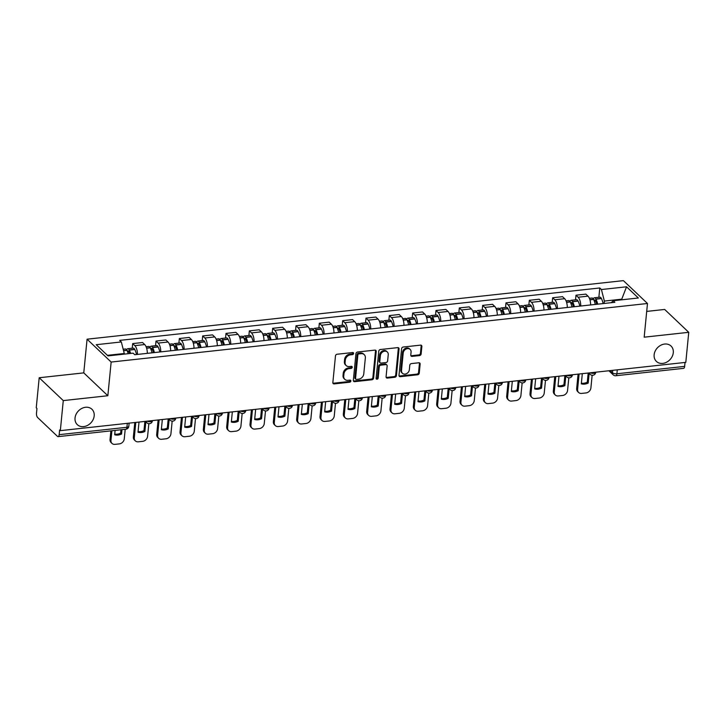 <?xml version="1.0" encoding="UTF-8"?>
<svg xmlns="http://www.w3.org/2000/svg" width="725" height="725" viewBox="0 0 725 725"><rect width="100%" height="100%" fill="white"/><g stroke="black" fill="none" stroke-linecap="round" stroke-linejoin="round"><path stroke-width="1.09" d="M353.61 353.465A1.142 0.924 133.5 0 0 352.685 352.54L337.089 354.244A1.631 1.323 133.5 0 0 335.476 355.884L332.857 382.573A1.631 1.323 133.5 0 0 334.18 383.897L349.776 382.193A1.142 0.924 133.5 0 0 349.985 380.118L347.964 380.335A5.211 4.232 133.5 0 1 344.846 379.374A5.211 4.232 133.5 0 1 343.732 376.103L343.949 373.882A5.211 4.232 133.5 0 1 349.115 368.626L351.136 368.409A1.142 0.924 133.5 0 0 351.335 366.333L349.314 366.551A5.211 4.232 133.5 0 1 346.197 365.581A5.211 4.232 133.5 0 1 345.082 362.319L345.299 360.098A5.211 4.232 133.5 0 1 350.465 354.842L352.486 354.616A1.142 0.924 133.5 0 0 353.61 353.465M346.197 365.581L345.49 364.92A5.211 4.232 133.5 0 1 344.384 361.648L344.602 359.428A5.211 4.232 133.5 0 1 349.767 354.172L351.779 353.954A1.142 0.924 133.5 0 0 352.903 352.54M332.929 383.181A1.631 1.323 133.5 0 0 333.482 383.226L349.078 381.522A1.142 0.924 133.5 0 0 350.202 380.118M344.846 379.374L344.139 378.704A5.211 4.232 133.5 0 1 343.034 375.441L343.251 373.212A5.211 4.232 133.5 0 1 348.408 367.956L350.429 367.738A1.142 0.924 133.5 0 0 351.553 366.324M654.14 354.761A10.612 8.618 133.5 0 0 656.406 361.422A10.612 8.618 133.5 0 0 666.601 362.201A10.612 8.618 133.5 0 0 673.289 352.676A10.612 8.618 133.5 0 0 671.024 346.015A10.612 8.618 133.5 0 0 660.828 345.236A10.612 8.618 133.5 0 0 654.14 354.761M75.037 417.99A10.612 8.618 133.5 0 0 77.303 424.642A10.612 8.618 133.5 0 0 87.489 425.43A10.612 8.618 133.5 0 0 94.177 415.905A10.612 8.618 133.5 0 0 91.921 409.244A10.612 8.618 133.5 0 0 81.726 408.465A10.612 8.618 133.5 0 0 75.037 417.99M419.521 355.585A1.631 1.323 133.5 0 0 421.134 353.945L421.868 346.459A1.631 1.323 133.5 0 0 420.545 345.136L403.227 347.021A1.631 1.323 133.5 0 0 401.614 348.671L398.995 375.351A1.631 1.323 133.5 0 0 400.318 376.674L417.645 374.78A1.631 1.323 133.5 0 0 419.258 373.139L420.138 364.095A1.631 1.323 133.5 0 0 418.823 362.772L411.401 363.587A1.631 1.323 133.5 0 0 409.788 365.228L409.353 369.714A4.359 3.534 133.5 0 1 406.607 373.62A4.359 3.534 133.5 0 1 402.429 373.303A4.359 3.534 133.5 0 1 401.496 370.566L403.218 353.002A4.359 3.534 133.5 0 1 405.964 349.097A4.359 3.534 133.5 0 1 410.151 349.414A4.359 3.534 133.5 0 1 411.075 352.142L410.785 355.069A1.631 1.323 133.5 0 0 412.108 356.392L419.521 355.585L418.823 354.915A1.631 1.323 133.5 0 0 420.437 353.274L421.171 345.789A1.631 1.323 133.5 0 0 421.098 345.182M107.844 395.732L83.765 372.877L39.195 377.743L63.274 400.599L107.844 395.732L111.152 362.056L647.479 303.494L644.181 337.179L688.75 332.313L685.805 362.364L60.329 430.65L59.631 429.988L59.169 434.665L126.92 427.27A3.317 1.341 5.6 0 0 128.814 426.264L129.123 423.146M63.274 400.599L60.329 430.65M376.212 351.444A1.631 1.323 133.5 0 0 374.888 350.121L357.57 352.006A1.631 1.323 133.5 0 0 355.957 353.655L353.338 380.335A1.631 1.323 133.5 0 0 354.661 381.658L371.988 379.764A1.631 1.323 133.5 0 0 373.602 378.124L376.212 351.444L375.514 350.773A1.631 1.323 133.5 0 0 375.441 350.166M380.398 349.513L397.717 347.628A1.631 1.323 133.5 0 1 399.04 348.952L396.43 375.632A1.631 1.323 133.5 0 1 394.817 377.272L387.404 378.087A1.631 1.323 133.5 0 1 386.081 376.764L387.141 365.944A1.631 1.323 133.5 0 0 385.818 364.621L380.897 365.155A1.631 1.323 133.5 0 0 379.284 366.796L378.178 378.06A1.142 0.924 133.5 0 1 376.121 378.287L378.785 351.163A1.631 1.323 133.5 0 1 380.398 349.513M39.195 377.743L36.25 407.794L36.948 408.465L36.495 413.141A3.317 1.396 -96.2 0 0 37.6 417.5L57.465 436.359A3.317 1.396 -96.2 0 0 58.127 436.631A3.317 1.396 -96.2 0 0 59.169 434.665M83.765 372.877L87.073 339.191L623.4 280.638L647.479 303.494M688.75 332.313L664.671 309.448L646.709 311.415M685.025 362.446L684.645 366.379A3.317 1.396 83.8 0 1 683.603 368.345L615.842 375.74A3.317 1.396 -96.2 0 0 616.893 373.774L684.645 366.379M147.311 353.347A7.631 3.217 -96.2 0 0 144.692 344.556L134.823 345.635A7.631 3.217 83.8 0 1 137.442 354.425M134.823 345.635L132.684 343.605L132.231 348.227M144.692 344.556L142.553 342.526L132.684 343.605M155.558 345.68L156.011 341.058L158.159 343.088A7.631 3.217 83.8 0 1 160.769 351.879M170.647 350.8A7.631 3.217 -96.2 0 0 168.028 342.01L165.88 339.98L156.011 341.058M178.894 343.133L179.347 338.512L181.486 340.542A7.631 3.217 83.8 0 1 184.105 349.332M193.974 348.254A7.631 3.217 -96.2 0 0 191.355 339.463L189.216 337.433L179.347 338.512M202.221 340.587L202.674 335.956L204.822 337.995A7.631 3.217 83.8 0 1 207.432 346.786M217.31 345.707A7.631 3.217 -96.2 0 0 214.691 336.917L212.552 334.887L202.674 335.956M225.557 338.031L226.01 333.409L228.148 335.448A7.631 3.217 83.8 0 1 230.767 344.239M240.637 343.161A7.631 3.217 -96.2 0 0 238.017 334.37L235.879 332.331L226.01 333.409M248.883 335.485L249.337 330.863L251.484 332.902A7.631 3.217 83.8 0 1 254.094 341.692M263.972 340.614A7.631 3.217 -96.2 0 0 261.353 331.823L259.215 329.784L249.337 330.863M272.219 332.938L272.673 328.316L274.811 330.346A7.631 3.217 83.8 0 1 277.43 339.146M287.299 338.067A7.631 3.217 -96.2 0 0 284.689 329.277L282.542 327.238L272.673 328.316M295.555 330.392L296.008 325.77L298.147 327.8A7.631 3.217 83.8 0 1 300.766 336.599M310.635 335.521A7.631 3.217 -96.2 0 0 308.016 326.721L305.877 324.691L296.008 325.77M318.882 327.845L319.335 323.223L321.474 325.253A7.631 3.217 83.8 0 1 324.093 334.053M333.962 332.974A7.631 3.217 -96.2 0 0 331.352 324.175L329.204 322.145L319.335 323.223M342.218 325.298L342.671 320.677L344.81 322.707A7.631 3.217 83.8 0 1 347.429 331.497M357.298 330.428A7.631 3.217 -96.2 0 0 354.679 321.628L352.54 319.598L342.671 320.677M365.545 322.752L365.998 318.13L368.137 320.16A7.631 3.217 83.8 0 1 370.756 328.951M380.625 327.872A7.631 3.217 -96.2 0 0 378.015 319.082L375.867 317.052L365.998 318.13M388.881 320.205L389.334 315.583L391.473 317.613A7.631 3.217 83.8 0 1 394.092 326.404M403.961 325.326A7.631 3.217 -96.2 0 0 401.342 316.535L399.203 314.505L389.334 315.583M412.208 317.659L412.661 313.037L414.809 315.067A7.631 3.217 83.8 0 1 417.419 323.858M427.297 322.779A7.631 3.217 -96.2 0 0 424.678 313.988L422.539 311.958L412.661 313.037M435.544 315.112L435.997 310.49L438.136 312.52A7.631 3.217 83.8 0 1 440.755 321.311M450.624 320.233A7.631 3.217 -96.2 0 0 448.005 311.442L445.866 309.412L435.997 310.49M458.871 312.566L459.324 307.935L461.472 309.974A7.631 3.217 83.8 0 1 464.082 318.764M473.96 317.686A7.631 3.217 -96.2 0 0 471.341 308.895L469.202 306.865L459.324 307.935M482.207 310.01L482.66 305.388L484.798 307.427A7.631 3.217 83.8 0 1 487.418 316.218M497.287 315.139A7.631 3.217 -96.2 0 0 494.668 306.349L492.529 304.31L482.66 305.388M505.533 307.463L505.996 302.842L508.134 304.881A7.631 3.217 83.8 0 1 510.753 313.671M520.623 312.593A7.631 3.217 -96.2 0 0 518.003 303.802L515.865 301.763L505.996 302.842M528.869 304.917L529.322 300.295L531.461 302.325A7.631 3.217 83.8 0 1 534.08 311.125M543.949 310.046A7.631 3.217 -96.2 0 0 541.339 301.256L539.192 299.217L529.322 300.295M552.205 302.37L552.658 297.748L554.797 299.778A7.631 3.217 83.8 0 1 557.416 308.578M567.285 307.5A7.631 3.217 -96.2 0 0 564.666 298.7L562.528 296.67L552.658 297.748M575.532 299.824L575.985 295.202L578.124 297.232A7.631 3.217 83.8 0 1 580.743 306.032M590.612 304.953A7.631 3.217 -96.2 0 0 588.002 296.153L585.854 294.123L575.985 295.202M124.202 354.126L124.265 353.492L107.409 355.332M622.159 299.76L621.561 299.198L604.36 301.074L601.424 289.538L626.554 286.792L638.344 297.993L613.223 300.739L614.873 302.298L134.778 354.715L133.128 353.157L107.998 355.893L96.207 344.701L121.329 341.955L124.265 353.492M601.424 289.538L599.774 287.97L119.679 340.388L121.329 341.955M111.152 362.056L87.073 339.191M621.497 299.833L626.554 286.792M604.36 301.074L604.124 303.476M598.868 297.277L599.774 287.97M613.223 300.739L611.248 302.697M353.41 380.942A1.631 1.323 133.5 0 0 353.963 380.987L371.282 379.103A1.631 1.323 133.5 0 0 372.895 377.453L375.514 350.773M358.984 353.909A1.142 0.924 133.5 0 0 357.851 355.06L355.558 378.477A1.142 0.924 133.5 0 0 356.483 379.411L358.612 379.175A5.211 4.232 133.5 0 0 363.769 373.919L365.346 357.905A5.211 4.232 133.5 0 0 364.231 354.643A5.211 4.232 133.5 0 0 361.113 353.673L358.984 353.909L358.277 353.238A1.142 0.924 133.5 0 0 357.153 354.389L357.851 355.06M355.794 379.193L355.096 378.532A1.142 0.924 133.5 0 1 354.851 377.816L357.153 354.389M364.231 354.643L363.533 353.972A5.211 4.232 133.5 0 0 360.407 353.012L361.113 353.673M358.277 353.238L360.407 353.012M386.153 377.362A1.631 1.323 133.5 0 0 386.697 377.417L394.11 376.61A1.631 1.323 133.5 0 0 395.723 374.961L398.342 348.281A1.631 1.323 133.5 0 0 398.27 347.674M386.788 364.92L386.09 364.249A1.631 1.323 133.5 0 0 385.111 363.95L380.199 364.485A1.631 1.323 133.5 0 0 378.586 366.134L377.48 377.399L378.178 378.06M376.13 378.55A1.142 0.924 133.5 0 0 377.48 377.399M388.237 354.706A4.359 3.534 133.5 0 0 387.313 351.978A4.359 3.534 133.5 0 0 383.126 351.661A4.359 3.534 133.5 0 0 380.389 355.567L379.782 361.757A1.631 1.323 133.5 0 0 381.096 363.08L386.017 362.545A1.631 1.323 133.5 0 0 387.63 360.896L388.237 354.706M387.313 351.978L386.606 351.317A4.359 3.534 133.5 0 0 382.428 350.991A4.359 3.534 133.5 0 0 379.683 354.906L380.389 355.567M380.127 362.781L379.42 362.11A1.631 1.323 133.5 0 1 379.075 361.086L379.683 354.906M410.858 355.676A1.631 1.323 133.5 0 0 411.41 355.73L418.823 354.915M410.151 349.414L409.444 348.743A4.359 3.534 133.5 0 0 405.266 348.426A4.359 3.534 133.5 0 0 402.52 352.332L403.218 353.002M402.429 373.303L401.722 372.632A4.359 3.534 133.5 0 1 400.798 369.904L402.52 352.332M399.067 375.958A1.631 1.323 133.5 0 0 399.62 376.003L416.938 374.118A1.631 1.323 133.5 0 0 418.552 372.469L419.44 363.433A1.631 1.323 133.5 0 0 419.367 362.826M127.464 351.543A2.03 0.852 83.8 0 1 128.017 350.855A2.03 0.852 83.8 0 1 128.715 351.453L128.805 351.616A10.449 4.404 83.8 0 1 129.612 353.537M130.618 353.428A12.606 5.311 -96.2 0 0 129.322 350.112L129.231 349.939A4.187 1.767 -96.2 0 0 127.781 348.707A4.187 1.767 -96.2 0 0 126.703 349.958M136.517 354.525A12.606 5.311 -96.2 0 0 134.778 349.513L134.696 349.35A4.187 1.767 -96.2 0 0 133.237 348.118L127.781 348.707M123.177 349.214L125.389 348.97A4.187 1.767 83.8 0 1 126.839 350.202L126.929 350.374A12.606 5.311 83.8 0 1 128.225 353.691M110.88 430.877L110.037 439.459A4.975 4.042 133.5 0 0 111.097 442.576L112.012 443.437A4.975 4.042 133.5 0 0 114.994 444.362L119.335 443.89A4.975 4.042 -46.5 0 0 124.265 438.87L125.198 429.309M121.981 429.662L121.555 434.021L120.649 433.151A10.286 8.356 -46.5 0 1 114.74 434.139M120.649 433.151L120.975 429.771M112.012 443.437A4.975 4.042 133.5 0 1 110.952 440.32L111.895 430.768M121.555 434.021A10.286 8.356 -46.5 0 1 114.677 434.773L115.103 430.414M150.8 348.997A2.03 0.852 83.8 0 1 151.344 348.308A2.03 0.852 83.8 0 1 152.051 348.906L152.141 349.069A10.449 4.404 83.8 0 1 153.446 352.676M154.389 352.577A12.606 5.311 -96.2 0 0 152.649 347.565L152.567 347.393A4.187 1.767 -96.2 0 0 151.108 346.16A4.187 1.767 -96.2 0 0 150.039 347.411M159.853 351.978A12.606 5.311 -96.2 0 0 158.113 346.967L158.023 346.795A4.187 1.767 -96.2 0 0 156.573 345.571L151.108 346.16M146.087 346.713L148.716 346.423A4.187 1.767 83.8 0 1 150.175 347.656L150.256 347.828A12.606 5.311 83.8 0 1 151.996 352.839M134.787 422.521L133.373 436.912A4.975 4.042 133.5 0 0 134.433 440.03L135.348 440.891A4.975 4.042 133.5 0 0 138.33 441.815L142.662 441.344A4.975 4.042 -46.5 0 0 147.592 436.323L148.833 423.672M145.834 421.805L144.891 431.475L143.976 430.605A10.286 8.356 -46.5 0 1 138.076 431.593M143.976 430.605L144.882 421.424M135.348 440.891A4.975 4.042 133.5 0 1 134.288 437.773L135.792 422.412M144.891 431.475A10.286 8.356 -46.5 0 1 138.013 432.227L139.01 422.059M174.127 346.45A2.03 0.852 83.8 0 1 174.68 345.762A2.03 0.852 83.8 0 1 175.387 346.36L175.468 346.523A10.449 4.404 83.8 0 1 176.782 350.13M177.725 350.03A12.606 5.311 -96.2 0 0 175.985 345.018L175.894 344.846A4.187 1.767 -96.2 0 0 174.444 343.614A4.187 1.767 -96.2 0 0 173.375 344.864M183.18 349.432A12.606 5.311 -96.2 0 0 181.44 344.42L181.359 344.248A4.187 1.767 -96.2 0 0 179.9 343.016L174.444 343.614M169.423 344.167L172.052 343.877A4.187 1.767 83.8 0 1 173.502 345.109L173.592 345.281A12.606 5.311 83.8 0 1 175.332 350.293M158.113 419.974L156.7 434.357A4.975 4.042 133.5 0 0 157.769 437.483L158.675 438.344A4.975 4.042 133.5 0 0 161.657 439.268L165.998 438.797A4.975 4.042 -46.5 0 0 170.928 433.777L172.169 421.125M169.17 419.258L168.218 428.928L167.312 428.058A10.286 8.356 -46.5 0 1 161.403 429.037M167.312 428.058L168.209 418.878M158.675 438.344A4.975 4.042 133.5 0 1 157.615 435.227L159.119 419.866M168.218 428.928A10.286 8.356 -46.5 0 1 161.34 429.68L162.337 419.512M197.463 343.904A2.03 0.852 83.8 0 1 198.007 343.215A2.03 0.852 83.8 0 1 198.713 343.813L198.804 343.976A10.449 4.404 83.8 0 1 200.109 347.583M201.052 347.483A12.606 5.311 -96.2 0 0 199.312 342.472L199.23 342.3A4.187 1.767 -96.2 0 0 197.78 341.067A4.187 1.767 -96.2 0 0 196.702 342.318M206.516 346.885A12.606 5.311 -96.2 0 0 204.776 341.874L204.686 341.702A4.187 1.767 -96.2 0 0 203.236 340.469L197.78 341.067M192.75 341.62L195.387 341.33A4.187 1.767 83.8 0 1 196.837 342.562L196.919 342.726A12.606 5.311 83.8 0 1 198.659 347.746M181.449 417.428L180.036 431.81A4.975 4.042 133.5 0 0 181.096 434.937L182.011 435.798A4.975 4.042 133.5 0 0 184.993 436.722L189.325 436.251A4.975 4.042 -46.5 0 0 194.264 431.23L195.496 418.579M192.506 416.712L191.554 426.382L190.639 425.512A10.286 8.356 -46.5 0 1 184.739 426.49M190.639 425.512L191.545 416.331M182.011 435.798A4.975 4.042 133.5 0 1 180.951 432.68L182.455 417.319M191.554 426.382A10.286 8.356 -46.5 0 1 184.676 427.134L185.672 416.966M220.799 341.357A2.03 0.852 83.8 0 1 221.343 340.668A2.03 0.852 83.8 0 1 222.049 341.267L222.131 341.43A10.449 4.404 83.8 0 1 223.445 345.037M224.387 344.937A12.606 5.311 -96.2 0 0 222.648 339.925L222.557 339.753A4.187 1.767 -96.2 0 0 221.107 338.521A4.187 1.767 -96.2 0 0 220.038 339.771M229.843 344.339A12.606 5.311 -96.2 0 0 228.103 339.327L228.022 339.155A4.187 1.767 -96.2 0 0 226.572 337.923L221.107 338.521M216.086 339.073L218.714 338.783A4.187 1.767 83.8 0 1 220.164 340.016L220.255 340.179A12.606 5.311 83.8 0 1 221.995 345.2M204.776 414.881L203.372 429.263A4.975 4.042 133.5 0 0 204.432 432.381L205.338 433.251A4.975 4.042 133.5 0 0 208.32 434.175L212.661 433.695A4.975 4.042 -46.5 0 0 217.591 428.674L218.832 416.032M215.833 414.165L214.89 423.835L213.975 422.965A10.286 8.356 -46.5 0 1 208.066 423.944M213.975 422.965L214.872 413.776M205.338 433.251A4.975 4.042 133.5 0 1 204.278 430.133L205.782 414.772M214.89 423.835A10.286 8.356 -46.5 0 1 208.002 424.578L208.999 414.419M244.126 338.811A2.03 0.852 83.8 0 1 244.678 338.113A2.03 0.852 83.8 0 1 245.376 338.711L245.467 338.883A10.449 4.404 83.8 0 1 246.772 342.49M247.714 342.39A12.606 5.311 -96.2 0 0 245.974 337.37L245.893 337.207A4.187 1.767 -96.2 0 0 244.443 335.974A4.187 1.767 -96.2 0 0 243.364 337.225M253.179 341.792A12.606 5.311 -96.2 0 0 251.439 336.781L251.348 336.608A4.187 1.767 -96.2 0 0 249.898 335.376L244.443 335.974M239.413 336.518L242.05 336.237A4.187 1.767 83.8 0 1 243.5 337.469L243.582 337.632A12.606 5.311 83.8 0 1 245.322 342.653M228.112 412.335L226.698 426.717A4.975 4.042 133.5 0 0 227.759 429.834L228.674 430.704A4.975 4.042 133.5 0 0 231.656 431.629L235.997 431.148A4.975 4.042 -46.5 0 0 240.927 426.128L242.159 413.486M239.168 411.619L238.217 421.279L237.302 420.418A10.286 8.356 -46.5 0 1 231.402 421.397M237.302 420.418L238.208 411.229M228.674 430.704A4.975 4.042 133.5 0 1 227.614 427.587L229.118 412.226M238.217 421.279A10.286 8.356 -46.5 0 1 231.338 422.032L232.335 411.873M267.462 336.264A2.03 0.852 83.8 0 1 268.005 335.566A2.03 0.852 83.8 0 1 268.712 336.164L268.794 336.337A10.449 4.404 83.8 0 1 270.108 339.943M271.05 339.844A12.606 5.311 -96.2 0 0 269.31 334.823L269.22 334.66A4.187 1.767 -96.2 0 0 267.77 333.428A4.187 1.767 -96.2 0 0 266.7 334.678M276.506 339.246A12.606 5.311 -96.2 0 0 274.766 334.234L274.684 334.062A4.187 1.767 -96.2 0 0 273.234 332.829L267.77 333.428M262.749 333.971L265.377 333.69A4.187 1.767 83.8 0 1 266.827 334.923L266.918 335.086A12.606 5.311 83.8 0 1 268.658 340.097M251.439 409.788L250.034 424.17A4.975 4.042 133.5 0 0 251.095 427.288L252.001 428.158A4.975 4.042 133.5 0 0 254.983 429.082L259.323 428.602A4.975 4.042 -46.5 0 0 264.253 423.581L265.495 410.939M262.495 409.072L261.553 418.733L260.638 417.872A10.286 8.356 -46.5 0 1 254.729 418.851M260.638 417.872L261.535 408.683M252.001 428.158A4.975 4.042 133.5 0 1 250.941 425.04L252.454 409.679M261.553 418.733A10.286 8.356 -46.5 0 1 254.665 419.485L255.662 409.326M290.788 333.718A2.03 0.852 83.8 0 1 291.341 333.02A2.03 0.852 83.8 0 1 292.039 333.618L292.13 333.79A10.449 4.404 83.8 0 1 293.444 337.397M294.386 337.288A12.606 5.311 -96.2 0 0 292.637 332.277L292.556 332.113A4.187 1.767 -96.2 0 0 291.106 330.881A4.187 1.767 -96.2 0 0 290.027 332.132M299.842 336.699A12.606 5.311 -96.2 0 0 298.102 331.678L298.011 331.515A4.187 1.767 -96.2 0 0 296.561 330.283L291.106 330.881M286.076 331.425L288.713 331.144A4.187 1.767 83.8 0 1 290.163 332.367L290.245 332.539A12.606 5.311 83.8 0 1 291.985 337.551M274.775 407.242L273.361 421.624A4.975 4.042 133.5 0 0 274.422 424.741L275.337 425.611A4.975 4.042 133.5 0 0 278.318 426.527L282.659 426.055A4.975 4.042 -46.5 0 0 287.589 421.035L288.831 408.392M285.831 406.526L284.88 416.186L283.964 415.325A10.286 8.356 -46.5 0 1 278.065 416.304M283.964 415.325L284.871 406.136M275.337 425.611A4.975 4.042 133.5 0 1 274.277 422.494L275.781 407.133M284.88 416.186A10.286 8.356 -46.5 0 1 278.001 416.938L278.998 406.779M314.124 331.171A2.03 0.852 83.8 0 1 314.668 330.473A2.03 0.852 83.8 0 1 315.375 331.071L315.457 331.243A10.449 4.404 83.8 0 1 316.771 334.85M317.713 334.742A12.606 5.311 -96.2 0 0 315.973 329.73L315.892 329.567A4.187 1.767 -96.2 0 0 314.433 328.334A4.187 1.767 -96.2 0 0 313.363 329.585M323.169 334.153A12.606 5.311 -96.2 0 0 321.429 329.132L321.347 328.969A4.187 1.767 -96.2 0 0 319.897 327.736L314.433 328.334M309.412 328.878L312.04 328.597A4.187 1.767 83.8 0 1 313.49 329.821L313.581 329.993A12.606 5.311 83.8 0 1 315.321 335.004M298.102 404.695L296.697 419.077A4.975 4.042 133.5 0 0 297.757 422.195L298.673 423.065A4.975 4.042 133.5 0 0 301.654 423.98L305.986 423.509A4.975 4.042 -46.5 0 0 310.916 418.488L312.158 405.846M309.158 403.97L308.216 413.64L307.3 412.779A10.286 8.356 -46.5 0 1 301.392 413.757M307.3 412.779L308.197 403.589M298.673 423.065A4.975 4.042 133.5 0 1 297.603 419.938L299.117 404.586M308.216 413.64A10.286 8.356 -46.5 0 1 301.337 414.392L302.334 404.233M337.451 328.624A2.03 0.852 83.8 0 1 338.004 327.927A2.03 0.852 83.8 0 1 338.702 328.525L338.792 328.697A10.449 4.404 83.8 0 1 340.107 332.304M341.049 332.195A12.606 5.311 -96.2 0 0 339.309 327.183L339.218 327.011A4.187 1.767 -96.2 0 0 337.768 325.788A4.187 1.767 -96.2 0 0 336.69 327.038M346.505 331.606A12.606 5.311 -96.2 0 0 344.765 326.585L344.674 326.422A4.187 1.767 -96.2 0 0 343.224 325.19L337.768 325.788M332.739 326.332L335.376 326.042A4.187 1.767 83.8 0 1 336.826 327.274L336.917 327.446A12.606 5.311 83.8 0 1 338.657 332.458M321.438 402.148L320.024 416.531A4.975 4.042 133.5 0 0 321.084 419.648L322 420.518A4.975 4.042 133.5 0 0 324.981 421.433L329.322 420.962A4.975 4.042 -46.5 0 0 334.252 415.942L335.494 403.29M332.494 401.423L331.542 411.093L330.636 410.223A10.286 8.356 -46.5 0 1 324.728 411.211M330.636 410.223L331.533 401.043M322 420.518A4.975 4.042 133.5 0 1 320.939 417.392L322.444 402.04M331.542 411.093A10.286 8.356 -46.5 0 1 324.664 411.845L325.661 401.686M360.787 326.069A2.03 0.852 83.8 0 1 361.331 325.38A2.03 0.852 83.8 0 1 362.038 325.978L362.119 326.15A10.449 4.404 83.8 0 1 363.433 329.757M364.376 329.648A12.606 5.311 -96.2 0 0 362.636 324.637L362.554 324.465A4.187 1.767 -96.2 0 0 361.095 323.232A4.187 1.767 -96.2 0 0 360.026 324.483M369.841 329.05A12.606 5.311 -96.2 0 0 368.101 324.039L368.01 323.876A4.187 1.767 -96.2 0 0 366.56 322.643L361.095 323.232M356.075 323.785L358.703 323.495A4.187 1.767 83.8 0 1 360.162 324.728L360.243 324.9A12.606 5.311 83.8 0 1 361.983 329.911M344.774 399.602L343.36 413.984A4.975 4.042 133.5 0 0 344.42 417.102L345.336 417.962A4.975 4.042 133.5 0 0 348.317 418.887L352.649 418.416A4.975 4.042 -46.5 0 0 357.579 413.395L358.821 400.744M355.821 398.877L354.878 408.547L353.963 407.677A10.286 8.356 -46.5 0 1 348.063 408.664M353.963 407.677L354.86 398.496M345.336 417.962A4.975 4.042 133.5 0 1 344.275 414.845L345.78 399.484M354.878 408.547A10.286 8.356 -46.5 0 1 348 409.299L348.997 399.14M384.114 323.522A2.03 0.852 83.8 0 1 384.667 322.833A2.03 0.852 83.8 0 1 385.374 323.432L385.455 323.595A10.449 4.404 83.8 0 1 386.769 327.202M387.712 327.102A12.606 5.311 -96.2 0 0 385.972 322.09L385.881 321.918A4.187 1.767 -96.2 0 0 384.431 320.686A4.187 1.767 -96.2 0 0 383.353 321.936M393.167 326.504A12.606 5.311 -96.2 0 0 391.428 321.492L391.346 321.329A4.187 1.767 -96.2 0 0 389.887 320.097L384.431 320.686M379.411 321.238L382.039 320.948A4.187 1.767 83.8 0 1 383.489 322.181L383.579 322.353A12.606 5.311 83.8 0 1 385.319 327.365M368.101 397.046L366.687 411.438A4.975 4.042 133.5 0 0 367.747 414.555L368.663 415.416A4.975 4.042 133.5 0 0 371.644 416.34L375.985 415.869A4.975 4.042 -46.5 0 0 380.915 410.848L382.157 398.197M379.157 396.33L378.205 406L377.299 405.13A10.286 8.356 -46.5 0 1 371.39 406.118M377.299 405.13L378.196 395.95M368.663 415.416A4.975 4.042 133.5 0 1 367.602 412.298L369.107 396.938M378.205 406A10.286 8.356 -46.5 0 1 371.327 406.752L372.324 396.593M407.45 320.976A2.03 0.852 83.8 0 1 407.994 320.287A2.03 0.852 83.8 0 1 408.701 320.885L408.791 321.048A10.449 4.404 83.8 0 1 410.096 324.655M411.039 324.555A12.606 5.311 -96.2 0 0 409.299 319.544L409.217 319.372A4.187 1.767 -96.2 0 0 407.767 318.139A4.187 1.767 -96.2 0 0 406.689 319.39M416.503 323.957A12.606 5.311 -96.2 0 0 414.763 318.946L414.673 318.773A4.187 1.767 -96.2 0 0 413.223 317.55L407.767 318.139M402.737 318.692L405.366 318.402A4.187 1.767 83.8 0 1 406.825 319.634L406.906 319.807A12.606 5.311 83.8 0 1 408.646 324.818M391.437 394.5L390.023 408.891A4.975 4.042 133.5 0 0 391.083 412.008L391.998 412.869A4.975 4.042 133.5 0 0 394.98 413.794L399.312 413.322A4.975 4.042 -46.5 0 0 404.251 408.302L405.483 395.651M402.493 393.784L401.541 403.453L400.626 402.583A10.286 8.356 -46.5 0 1 394.726 403.571M400.626 402.583L401.532 393.403M391.998 412.869A4.975 4.042 133.5 0 1 390.938 409.752L392.442 394.391M401.541 403.453A10.286 8.356 -46.5 0 1 394.663 404.206L395.66 394.038M430.786 318.429A2.03 0.852 83.8 0 1 431.33 317.74A2.03 0.852 83.8 0 1 432.037 318.338L432.118 318.502A10.449 4.404 83.8 0 1 433.432 322.108M434.375 322.009A12.606 5.311 -96.2 0 0 432.635 316.997L432.544 316.825A4.187 1.767 -96.2 0 0 431.094 315.593A4.187 1.767 -96.2 0 0 430.025 316.843M439.83 321.411A12.606 5.311 -96.2 0 0 438.09 316.399L438.009 316.227A4.187 1.767 -96.2 0 0 436.55 314.994L431.094 315.593M426.073 316.145L428.702 315.855A4.187 1.767 83.8 0 1 430.152 317.088L430.242 317.26A12.606 5.311 83.8 0 1 431.982 322.272M414.763 391.953L413.359 406.335A4.975 4.042 133.5 0 0 414.419 409.462L415.325 410.323A4.975 4.042 133.5 0 0 418.307 411.247L422.648 410.776A4.975 4.042 -46.5 0 0 427.578 405.755L428.819 393.104M425.82 391.237L424.868 400.907L423.962 400.037A10.286 8.356 -46.5 0 1 418.053 401.016M423.962 400.037L424.859 390.857M415.325 410.323A4.975 4.042 133.5 0 1 414.265 407.205L415.769 391.844M424.868 400.907A10.286 8.356 -46.5 0 1 417.99 401.659L418.987 391.491M454.113 315.882A2.03 0.852 83.8 0 1 454.657 315.194A2.03 0.852 83.8 0 1 455.363 315.792L455.454 315.955A10.449 4.404 83.8 0 1 456.759 319.562M457.702 319.462A12.606 5.311 -96.2 0 0 455.962 314.451L455.88 314.278A4.187 1.767 -96.2 0 0 454.43 313.046A4.187 1.767 -96.2 0 0 453.352 314.297M463.166 318.864A12.606 5.311 -96.2 0 0 461.426 313.853L461.336 313.68A4.187 1.767 -96.2 0 0 459.886 312.448L454.43 313.046M449.4 313.599L452.038 313.309A4.187 1.767 83.8 0 1 453.487 314.541L453.569 314.704A12.606 5.311 83.8 0 1 455.309 319.725M438.099 389.407L436.686 403.789A4.975 4.042 133.5 0 0 437.746 406.915L438.661 407.776A4.975 4.042 133.5 0 0 441.643 408.701L445.975 408.229A4.975 4.042 -46.5 0 0 450.914 403.209L452.146 390.558M449.156 388.691L448.204 398.36L447.289 397.49A10.286 8.356 -46.5 0 1 441.389 398.469M447.289 397.49L448.195 388.31M438.661 407.776A4.975 4.042 133.5 0 1 437.601 404.659L439.105 389.298M448.204 398.36A10.286 8.356 -46.5 0 1 441.326 399.112L442.322 388.944M477.449 313.336A2.03 0.852 83.8 0 1 477.993 312.647A2.03 0.852 83.8 0 1 478.699 313.245L478.781 313.408A10.449 4.404 83.8 0 1 480.095 317.015M481.037 316.916A12.606 5.311 -96.2 0 0 479.298 311.904L479.207 311.732A4.187 1.767 -96.2 0 0 477.757 310.499A4.187 1.767 -96.2 0 0 476.688 311.75M486.493 316.317A12.606 5.311 -96.2 0 0 484.753 311.306L484.672 311.134A4.187 1.767 -96.2 0 0 483.222 309.901L477.757 310.499M472.736 311.052L475.364 310.762A4.187 1.767 83.8 0 1 476.814 311.995L476.905 312.158A12.606 5.311 83.8 0 1 478.645 317.178M461.426 386.86L460.022 401.242A4.975 4.042 133.5 0 0 461.082 404.36L461.988 405.23A4.975 4.042 133.5 0 0 464.97 406.154L469.311 405.674A4.975 4.042 -46.5 0 0 474.241 400.653L475.482 388.011M472.483 386.144L471.54 395.814L470.625 394.944A10.286 8.356 -46.5 0 1 464.716 395.923M470.625 394.944L471.522 385.754M461.988 405.23A4.975 4.042 133.5 0 1 460.928 402.112L462.441 386.751M471.54 395.814A10.286 8.356 -46.5 0 1 464.653 396.557L465.649 386.398M500.776 310.789A2.03 0.852 83.8 0 1 501.328 310.092A2.03 0.852 83.8 0 1 502.026 310.69L502.117 310.862A10.449 4.404 83.8 0 1 503.431 314.469M504.364 314.369A12.606 5.311 -96.2 0 0 502.624 309.348L502.543 309.185A4.187 1.767 -96.2 0 0 501.093 307.953A4.187 1.767 -96.2 0 0 500.014 309.203M509.829 313.771A12.606 5.311 -96.2 0 0 508.089 308.759L507.998 308.587A4.187 1.767 -96.2 0 0 506.548 307.355L501.093 307.953M496.063 308.497L498.7 308.216A4.187 1.767 83.8 0 1 500.15 309.448L500.232 309.611A12.606 5.311 83.8 0 1 501.972 314.623M484.762 384.313L483.348 398.696A4.975 4.042 133.5 0 0 484.409 401.813L485.324 402.683A4.975 4.042 133.5 0 0 488.306 403.608L492.647 403.127A4.975 4.042 -46.5 0 0 497.577 398.107L498.818 385.464M495.818 383.597L494.867 393.258L493.952 392.397A10.286 8.356 -46.5 0 1 488.052 393.376M493.952 392.397L494.858 383.208M485.324 402.683A4.975 4.042 133.5 0 1 484.264 399.566L485.768 384.205M494.867 393.258A10.286 8.356 -46.5 0 1 487.988 394.01L488.985 383.851M524.112 308.243A2.03 0.852 83.8 0 1 524.655 307.545A2.03 0.852 83.8 0 1 525.362 308.143L525.444 308.315A10.449 4.404 83.8 0 1 526.758 311.922M527.7 311.822A12.606 5.311 -96.2 0 0 525.96 306.802L525.87 306.639A4.187 1.767 -96.2 0 0 524.42 305.406A4.187 1.767 -96.2 0 0 523.35 306.657M533.156 311.224A12.606 5.311 -96.2 0 0 531.416 306.213L531.334 306.041A4.187 1.767 -96.2 0 0 529.884 304.808L524.42 305.406M519.399 305.95L522.027 305.669A4.187 1.767 83.8 0 1 523.477 306.902L523.568 307.065A12.606 5.311 83.8 0 1 525.308 312.076M508.089 381.767L506.684 396.149A4.975 4.042 133.5 0 0 507.745 399.267L508.651 400.137A4.975 4.042 133.5 0 0 511.642 401.061L515.973 400.581A4.975 4.042 -46.5 0 0 520.903 395.56L522.145 382.918M519.145 381.051L518.203 390.712L517.287 389.851A10.286 8.356 -46.5 0 1 511.379 390.829M517.287 389.851L518.185 380.661M508.651 400.137A4.975 4.042 133.5 0 1 507.591 397.019L509.104 381.658M518.203 390.712A10.286 8.356 -46.5 0 1 511.324 391.464L512.312 381.305M547.438 305.696A2.03 0.852 83.8 0 1 547.991 304.998A2.03 0.852 83.8 0 1 548.689 305.597L548.78 305.769A10.449 4.404 83.8 0 1 550.094 309.376M551.036 309.267A12.606 5.311 -96.2 0 0 549.296 304.255L549.206 304.092A4.187 1.767 -96.2 0 0 547.756 302.86A4.187 1.767 -96.2 0 0 546.677 304.11M556.492 308.678A12.606 5.311 -96.2 0 0 554.752 303.657L554.661 303.494A4.187 1.767 -96.2 0 0 553.211 302.262L547.756 302.86M542.726 303.403L545.363 303.123A4.187 1.767 83.8 0 1 546.813 304.346L546.895 304.518A12.606 5.311 83.8 0 1 548.644 309.53M531.425 379.22L530.011 393.603A4.975 4.042 133.5 0 0 531.072 396.72L531.987 397.59A4.975 4.042 133.5 0 0 534.968 398.505L539.309 398.034A4.975 4.042 -46.5 0 0 544.239 393.013L545.481 380.371M542.481 378.504L541.53 388.165L540.623 387.304A10.286 8.356 -46.5 0 1 534.715 388.283M540.623 387.304L541.521 378.115M531.987 397.59A4.975 4.042 133.5 0 1 530.927 394.472L532.431 379.112M541.53 388.165A10.286 8.356 -46.5 0 1 534.651 388.917L535.648 378.758M570.774 303.15A2.03 0.852 83.8 0 1 571.318 302.452A2.03 0.852 83.8 0 1 572.025 303.05L572.107 303.222A10.449 4.404 83.8 0 1 573.421 306.829M574.363 306.72A12.606 5.311 -96.2 0 0 572.623 301.709L572.542 301.546A4.187 1.767 -96.2 0 0 571.082 300.313A4.187 1.767 -96.2 0 0 570.013 301.564M579.828 306.131A12.606 5.311 -96.2 0 0 578.079 301.111L577.997 300.947A4.187 1.767 -96.2 0 0 576.547 299.715L571.082 300.313M566.062 300.857L568.69 300.567A4.187 1.767 83.8 0 1 570.149 301.799L570.231 301.972A12.606 5.311 83.8 0 1 571.971 306.983M554.752 376.674L553.347 391.056A4.975 4.042 133.5 0 0 554.408 394.173L555.323 395.043A4.975 4.042 133.5 0 0 558.304 395.959L562.636 395.487A4.975 4.042 -46.5 0 0 567.566 390.467L568.808 377.825M565.808 375.949L564.866 385.618L563.95 384.757A10.286 8.356 -46.5 0 1 558.042 385.736M563.95 384.757L564.847 375.568M555.323 395.043A4.975 4.042 133.5 0 1 554.263 391.917L555.767 376.565M564.866 385.618A10.286 8.356 -46.5 0 1 557.987 386.371L558.984 376.212M594.101 300.603A2.03 0.852 83.8 0 1 594.654 299.905A2.03 0.852 83.8 0 1 595.352 300.503L595.442 300.676A10.449 4.404 83.8 0 1 596.757 304.282M597.699 304.174A12.606 5.311 -96.2 0 0 595.959 299.162L595.868 298.99A4.187 1.767 -96.2 0 0 594.418 297.767A4.187 1.767 -96.2 0 0 593.34 299.017M603.155 303.585A12.606 5.311 -96.2 0 0 601.415 298.564L601.333 298.401A4.187 1.767 -96.2 0 0 599.874 297.168L594.418 297.767M589.398 298.31L592.026 298.02A4.187 1.767 83.8 0 1 593.476 299.253L593.567 299.425A12.606 5.311 83.8 0 1 595.307 304.437M578.088 374.127L576.674 388.509A4.975 4.042 133.5 0 0 577.734 391.627L578.65 392.497A4.975 4.042 133.5 0 0 581.631 393.412L585.972 392.941A4.975 4.042 -46.5 0 0 590.902 387.92L592.144 375.269M589.144 373.402L588.192 383.072L587.286 382.202A10.286 8.356 -46.5 0 1 581.377 383.19M587.286 382.202L588.183 373.022M578.65 392.497A4.975 4.042 133.5 0 1 577.589 389.37L579.094 374.009M588.192 383.072A10.286 8.356 -46.5 0 1 581.314 383.824L582.311 373.665M610.223 370.611L612.498 372.768A3.317 1.341 5.6 0 0 616.893 373.774L617.274 369.85M612.734 370.339L612.498 372.768A3.317 2.692 -46.5 0 0 613.205 374.852A3.317 3.317 0 0 0 615.842 375.74M564.666 298.7L554.797 299.778M541.339 301.256L531.461 302.325M518.003 303.802L508.134 304.881M494.668 306.349L484.798 307.427M471.341 308.895L461.472 309.974M448.005 311.442L438.136 312.52M424.678 313.988L414.809 315.067M401.342 316.535L391.473 317.613M378.015 319.082L368.137 320.16M354.679 321.628L344.81 322.707M331.352 324.175L321.474 325.253M308.016 326.721L298.147 327.8M284.689 329.277L274.811 330.346M261.353 331.823L251.484 332.902M238.017 334.37L228.148 335.448M214.691 336.917L204.822 337.995M191.355 339.463L181.486 340.542M168.028 342.01L158.159 343.088M588.002 296.153L578.124 297.232M146.948 421.198A3.317 1.341 5.6 0 0 150.438 421.714A3.317 1.341 5.6 0 0 152.449 420.69L152.458 420.591M145.381 421.37L146.858 422.775A3.317 2.692 -46.5 0 1 146.151 421.279M170.284 418.651A3.317 1.341 5.6 0 0 173.773 419.168A3.317 1.341 5.6 0 0 175.776 418.144L175.785 418.044M193.611 416.105A3.317 1.341 5.6 0 0 197.1 416.621A3.317 1.341 5.6 0 0 199.112 415.597L199.121 415.498M216.947 413.558A3.317 1.341 5.6 0 0 220.436 414.075A3.317 1.341 5.6 0 0 222.439 413.051L222.448 412.951M240.274 411.002A3.317 1.341 5.6 0 0 243.763 411.528A3.317 1.341 5.6 0 0 245.775 410.504L245.784 410.404M263.61 408.456A3.317 1.341 5.6 0 0 267.099 408.982A3.317 1.341 5.6 0 0 269.102 407.958L269.12 407.858M286.937 405.909A3.317 1.341 5.6 0 0 290.426 406.426A3.317 1.341 5.6 0 0 292.438 405.411L292.447 405.311M310.273 403.363A3.317 1.341 5.6 0 0 313.762 403.879A3.317 1.341 5.6 0 0 315.774 402.864L315.783 402.765M333.6 400.816A3.317 1.341 5.6 0 0 337.098 401.333A3.317 1.341 5.6 0 0 339.101 400.318L339.11 400.218M356.936 398.27A3.317 1.341 5.6 0 0 360.425 398.786A3.317 1.341 5.6 0 0 362.437 397.771L362.446 397.672M380.272 395.723A3.317 1.341 5.6 0 0 383.761 396.24A3.317 1.341 5.6 0 0 385.763 395.225L385.772 395.125M403.598 393.177A3.317 1.341 5.6 0 0 407.087 393.693A3.317 1.341 5.6 0 0 409.099 392.669L409.108 392.569M426.934 390.63A3.317 1.341 5.6 0 0 430.423 391.147A3.317 1.341 5.6 0 0 432.426 390.123L432.435 390.023M450.261 388.083A3.317 1.341 5.6 0 0 453.75 388.6A3.317 1.341 5.6 0 0 455.762 387.576L455.771 387.476M473.597 385.537A3.317 1.341 5.6 0 0 477.086 386.053A3.317 1.341 5.6 0 0 479.089 385.029L479.098 384.93M496.924 382.981A3.317 1.341 5.6 0 0 500.413 383.507A3.317 1.341 5.6 0 0 502.425 382.483L502.434 382.383M520.26 380.435A3.317 1.341 5.6 0 0 523.749 380.96A3.317 1.341 5.6 0 0 525.761 379.936L525.77 379.837M543.587 377.888A3.317 1.341 5.6 0 0 547.076 378.405A3.317 1.341 5.6 0 0 549.088 377.39L549.097 377.29M566.923 375.342A3.317 1.341 5.6 0 0 570.412 375.858A3.317 1.341 5.6 0 0 572.424 374.843L572.433 374.743M590.259 372.795A3.317 1.341 5.6 0 0 593.748 373.312A3.317 1.341 5.6 0 0 595.751 372.297L595.76 372.197M168.708 418.823L170.194 420.228A3.317 2.692 -46.5 0 1 169.487 418.733M192.043 416.277L193.521 417.682A3.317 2.692 -46.5 0 1 192.814 416.186M215.37 413.721L216.857 415.135A3.317 2.692 -46.5 0 1 216.15 413.64M238.706 411.175L240.193 412.588A3.317 2.692 -46.5 0 1 239.477 411.093M262.033 408.628L263.519 410.042A3.317 2.692 -46.5 0 1 262.812 408.547M285.369 406.082L286.855 407.495A3.317 2.692 -46.5 0 1 286.148 406M308.696 403.535L310.182 404.949A3.317 2.692 -46.5 0 1 309.475 403.453M332.032 400.988L333.518 402.393A3.317 2.692 -46.5 0 1 332.811 400.907M355.368 398.442L356.845 399.847A3.317 2.692 -46.5 0 1 356.138 398.36M378.695 395.895L380.181 397.3A3.317 2.692 -46.5 0 1 379.474 395.805M402.031 393.349L403.508 394.753A3.317 2.692 -46.5 0 1 402.801 393.258M425.358 390.802L426.844 392.207A3.317 2.692 -46.5 0 1 426.137 390.712M448.693 388.256L450.171 389.66A3.317 2.692 -46.5 0 1 449.464 388.165M472.02 385.7L473.507 387.114A3.317 2.692 -46.5 0 1 472.8 385.618M495.356 383.153L496.843 384.567A3.317 2.692 -46.5 0 1 496.136 383.072M518.683 380.607L520.169 382.021A3.317 2.692 -46.5 0 1 519.463 380.525M542.019 378.06L543.505 379.474A3.317 2.692 -46.5 0 1 542.798 377.979M565.346 375.514L566.832 376.928A3.317 2.692 -46.5 0 1 566.125 375.432M588.682 372.967L590.168 374.372A3.317 2.692 -46.5 0 1 589.461 372.886M127.31 423.337L126.92 427.27A3.317 1.396 -96.2 0 1 125.878 429.236A3.317 3.317 0 0 0 128.814 426.264M349.767 354.172L350.465 354.842M344.602 359.428L345.299 360.098M344.384 361.648L345.082 362.319M350.429 367.738L351.136 368.409M348.408 367.956L349.115 368.626M343.251 373.212L343.949 373.882M343.034 375.441L343.732 376.103M349.078 381.522L349.776 382.193M333.482 383.226L334.18 383.897M351.779 353.954L352.486 354.616M372.895 377.453L373.602 378.124M371.282 379.103L371.988 379.764M353.963 380.987L354.661 381.658M354.851 377.816L355.558 378.477M398.342 348.281L399.04 348.952M395.723 374.961L396.43 375.632M394.11 376.61L394.817 377.272M386.697 377.417L387.404 378.087M385.111 363.95L385.818 364.621M380.199 364.485L380.897 365.155M378.586 366.134L379.284 366.796M379.075 361.086L379.782 361.757M411.41 355.73L412.108 356.392M400.798 369.904L401.496 370.566M419.44 363.433L420.138 364.095M418.552 372.469L419.258 373.139M416.938 374.118L417.645 374.78M399.62 376.003L400.318 376.674M421.171 345.789L421.868 346.459M420.437 353.274L421.134 353.945M134.696 349.35L129.231 349.939M126.839 350.202L123.522 350.565M126.929 350.374L123.567 350.737M134.778 349.513L129.322 350.112M128.941 351.888L127.663 352.024M110.952 440.32L110.037 439.459M158.023 346.795L152.567 347.393M150.175 347.656L146.577 348.045M150.256 347.828L146.631 348.218M158.113 346.967L152.649 347.565M152.268 349.341L150.99 349.477M134.288 437.773L133.373 436.912M181.359 344.248L175.894 344.846M173.502 345.109L169.913 345.499M173.592 345.281L169.958 345.671M181.44 344.42L175.985 345.018M175.604 346.795L174.326 346.931M157.615 435.227L156.7 434.357M204.686 341.702L199.23 342.3M196.837 342.562L193.24 342.952M196.919 342.726L193.294 343.124M204.776 341.874L199.312 342.472M198.931 344.248L197.653 344.384M180.951 432.68L180.036 431.81M228.022 339.155L222.557 339.753M220.164 340.016L216.576 340.406M220.255 340.179L216.63 340.578M228.103 339.327L222.648 339.925M222.267 341.702L220.989 341.837M204.278 430.133L203.372 429.263M251.348 336.608L245.893 337.207M243.5 337.469L239.903 337.859M243.582 337.632L239.957 338.031M251.439 336.781L245.974 337.37M245.594 339.146L244.316 339.291M227.614 427.587L226.698 426.717M274.684 334.062L269.22 334.66M266.827 334.923L263.238 335.312M266.918 335.086L263.293 335.485M274.766 334.234L269.31 334.823M268.93 336.599L267.652 336.744M250.941 425.04L250.034 424.17M298.011 331.515L292.556 332.113M290.163 332.367L286.565 332.766M290.245 332.539L286.62 332.938M298.102 331.678L292.637 332.277M292.257 334.053L290.979 334.198M274.277 422.494L273.361 421.624M321.347 328.969L315.892 329.567M313.49 329.821L309.901 330.219M313.581 329.993L309.956 330.392M321.429 329.132L315.973 329.73M315.593 331.506L314.315 331.651M297.603 419.938L296.697 419.077M344.674 326.422L339.218 327.011M336.826 327.274L333.237 327.673M336.917 327.446L333.282 327.845M344.765 326.585L339.309 327.183M338.928 328.96L337.651 329.105M320.939 417.392L320.024 416.531M368.01 323.876L362.554 324.465M360.162 324.728L356.564 325.126M360.243 324.9L356.618 325.298M368.101 324.039L362.636 324.637M362.255 326.413L360.978 326.549M344.275 414.845L343.36 413.984M391.346 321.329L385.881 321.918M383.489 322.181L379.9 322.571M383.579 322.353L379.945 322.743M391.428 321.492L385.972 322.09M385.591 323.867L384.313 324.002M367.602 412.298L366.687 411.438M414.673 318.773L409.217 319.372M406.825 319.634L403.227 320.024M406.906 319.807L403.281 320.196M414.763 318.946L409.299 319.544M408.918 321.32L407.64 321.456M390.938 409.752L390.023 408.891M438.009 316.227L432.544 316.825M430.152 317.088L426.563 317.478M430.242 317.26L426.608 317.65M438.09 316.399L432.635 316.997M432.254 318.773L430.976 318.909M414.265 407.205L413.359 406.335M461.336 313.68L455.88 314.278M453.487 314.541L449.89 314.931M453.569 314.704L449.944 315.103M461.426 313.853L455.962 314.451M455.581 316.227L454.303 316.363M437.601 404.659L436.686 403.789M484.672 311.134L479.207 311.732M476.814 311.995L473.226 312.384M476.905 312.158L473.28 312.557M484.753 311.306L479.298 311.904M478.917 313.68L477.639 313.816M460.928 402.112L460.022 401.242M507.998 308.587L502.543 309.185M500.15 309.448L496.552 309.838M500.232 309.611L496.607 310.01M508.089 308.759L502.624 309.348M502.244 311.125L500.966 311.27M484.264 399.566L483.348 398.696M531.334 306.041L525.87 306.639M523.477 306.902L519.888 307.291M523.568 307.065L519.943 307.463M531.416 306.213L525.96 306.802M525.58 308.578L524.302 308.723M507.591 397.019L506.684 396.149M554.661 303.494L549.206 304.092M546.813 304.346L543.224 304.745M546.895 304.518L543.27 304.917M554.752 303.657L549.296 304.255M548.907 306.032L547.638 306.177M530.927 394.472L530.011 393.603M577.997 300.947L572.542 301.546M570.149 301.799L566.551 302.198M570.231 301.972L566.606 302.37M578.079 301.111L572.623 301.709M572.243 303.485L570.965 303.63M554.263 391.917L553.347 391.056M601.333 298.401L595.868 298.99M593.476 299.253L589.887 299.652M593.567 299.425L589.933 299.824M601.415 298.564L595.959 299.162M595.578 300.938L594.301 301.083M577.589 389.37L576.674 388.509M146.858 422.775A3.317 3.317 0 0 0 152.449 420.69M170.194 420.228A3.317 3.317 0 0 0 175.776 418.144M193.521 417.682A3.317 3.317 0 0 0 199.112 415.597M216.857 415.135A3.317 3.317 0 0 0 222.439 413.051M240.193 412.588A3.317 3.317 0 0 0 245.775 410.504M263.519 410.042A3.317 3.317 0 0 0 269.102 407.958M286.855 407.495A3.317 3.317 0 0 0 292.438 405.411M310.182 404.949A3.317 3.317 0 0 0 315.774 402.864M333.518 402.393A3.317 3.317 0 0 0 339.101 400.318M356.845 399.847A3.317 3.317 0 0 0 362.437 397.771M380.181 397.3A3.317 3.317 0 0 0 385.763 395.225M403.508 394.753A3.317 3.317 0 0 0 409.099 392.669M426.844 392.207A3.317 3.317 0 0 0 432.426 390.123M450.171 389.66A3.317 3.317 0 0 0 455.762 387.576M473.507 387.114A3.317 3.317 0 0 0 479.089 385.029M496.843 384.567A3.317 3.317 0 0 0 502.425 382.483M520.169 382.021A3.317 3.317 0 0 0 525.761 379.936M543.505 379.474A3.317 3.317 0 0 0 549.088 377.39M566.832 376.928A3.317 3.317 0 0 0 572.424 374.843M590.168 374.372A3.317 3.317 0 0 0 595.751 372.297M613.205 374.852L608.891 370.756M125.878 429.236L58.127 436.631"/></g></svg>
